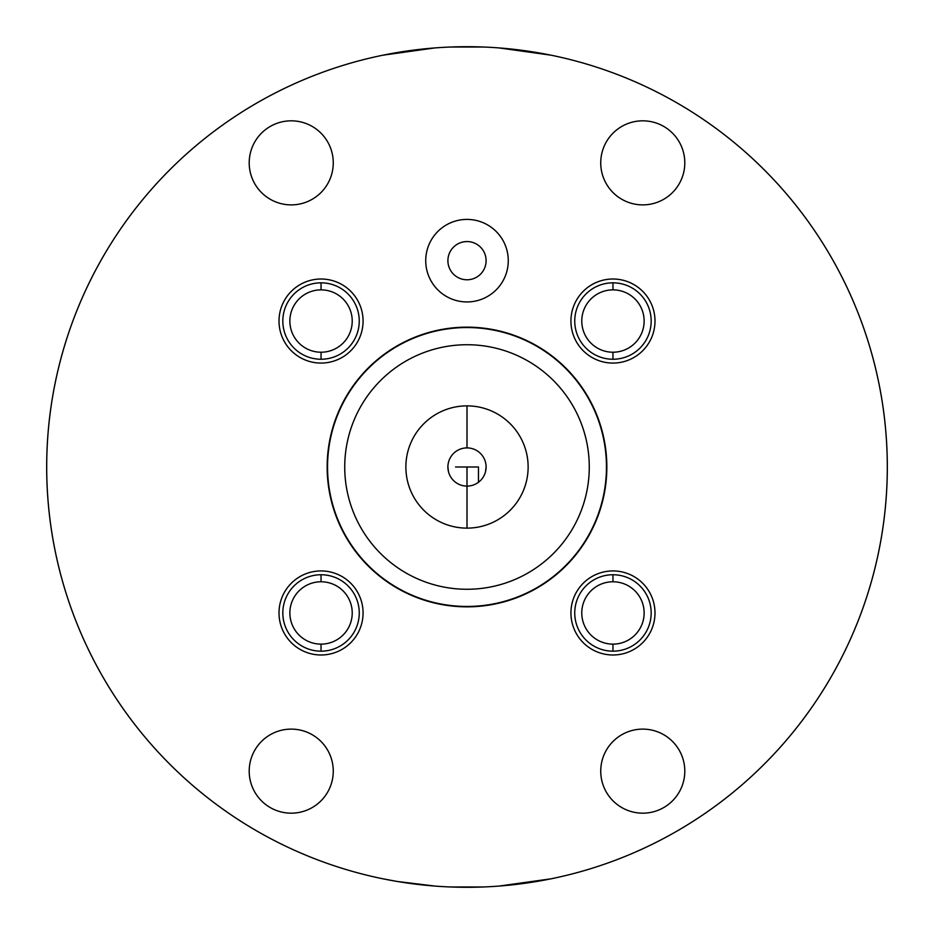 <?xml version="1.0" encoding="UTF-8"?>
<svg xmlns="http://www.w3.org/2000/svg" width="934" height="934" viewBox="0 0 934 934"><rect width="100%" height="100%" fill="white"/><g stroke="black" fill="none" stroke-linecap="round" stroke-linejoin="round"><path stroke-width="1.4" d="M467 887.3A420.3 420.3 0 0 0 887.3 467A420.3 420.3 0 0 0 467 46.7A420.3 420.3 0 0 0 46.7 467A420.3 420.3 0 0 0 467 887.3A420.3 420.3 0 0 0 887.3 467A420.3 420.3 0 0 0 467 46.7L483.333 47.015L467 46.7A420.3 420.3 0 0 0 46.7 467A420.3 420.3 0 0 0 467 887.3L450.55 886.973L483.345 886.985M291.233 729.115A42.03 42.03 0 0 1 333.263 771.145A42.03 42.03 0 0 1 291.233 813.175A42.03 42.03 0 0 1 249.203 771.145A42.03 42.03 0 0 1 291.233 729.115A42.03 42.03 0 0 0 249.203 771.145A42.03 42.03 0 0 0 291.233 813.175A42.03 42.03 0 0 0 333.263 771.145A42.03 42.03 0 0 0 291.233 729.115M642.767 729.115A42.03 42.03 0 0 1 684.797 771.145A42.03 42.03 0 0 1 642.767 813.175A42.03 42.03 0 0 1 600.737 771.145A42.03 42.03 0 0 1 642.767 729.115A42.03 42.03 0 0 0 600.737 771.145A42.03 42.03 0 0 0 642.767 813.175A42.03 42.03 0 0 0 684.797 771.145A42.03 42.03 0 0 0 642.767 729.115M291.233 120.825A42.03 42.03 0 0 1 333.263 162.855A42.03 42.03 0 0 1 291.233 204.885A42.03 42.03 0 0 1 249.203 162.855A42.03 42.03 0 0 1 291.233 120.825A42.03 42.03 0 0 0 249.203 162.855A42.03 42.03 0 0 0 291.233 204.885A42.03 42.03 0 0 0 333.263 162.855A42.03 42.03 0 0 0 291.233 120.825M642.767 120.825A42.03 42.03 0 0 1 684.797 162.855A42.03 42.03 0 0 1 642.767 204.885A42.03 42.03 0 0 1 600.737 162.855A42.03 42.03 0 0 1 642.767 120.825A42.03 42.03 0 0 0 600.737 162.855A42.03 42.03 0 0 0 642.767 204.885A42.03 42.03 0 0 0 684.797 162.855A42.03 42.03 0 0 0 642.767 120.825M467 301.939A41.271 41.271 0 0 1 425.729 260.668A41.271 41.271 0 0 1 467 219.408A41.271 41.271 0 0 1 508.271 260.668A41.271 41.271 0 0 1 467 301.939A41.271 41.271 0 0 0 508.271 260.668A41.271 41.271 0 0 0 467 219.408A41.271 41.271 0 0 0 425.729 260.668A41.271 41.271 0 0 0 467 301.939M467 327.157A139.843 139.843 0 0 1 606.843 467A139.843 139.843 0 0 1 467 606.843A139.843 139.843 0 0 1 327.157 467A139.843 139.843 0 0 1 467 327.157A139.843 139.843 0 0 0 327.157 467A139.843 139.843 0 0 0 467 606.843L467 606.458A139.458 139.458 0 0 0 606.458 467A139.458 139.458 0 0 0 467 327.542A139.458 139.458 0 0 0 327.542 467A139.458 139.458 0 0 0 467 606.458A139.458 139.458 0 0 1 327.542 467A139.458 139.458 0 0 1 467 327.542L467 327.542A139.458 139.458 0 0 1 606.458 467A139.458 139.458 0 0 1 467 606.458L467 606.843A139.843 139.843 0 0 0 606.843 467A139.843 139.843 0 0 0 467 327.157M321.039 654.991A42.03 42.03 0 0 1 279.009 612.961A42.03 42.03 0 0 1 321.039 570.931A42.03 42.03 0 0 1 363.069 612.961A42.03 42.03 0 0 1 321.039 654.991A42.03 42.03 0 0 0 363.069 612.961A42.03 42.03 0 0 0 321.039 570.931A42.03 42.03 0 0 0 279.009 612.961A42.03 42.03 0 0 0 321.039 654.991M612.961 654.991A42.03 42.03 0 0 1 570.931 612.961A42.03 42.03 0 0 1 612.961 570.931A42.03 42.03 0 0 1 654.991 612.961A42.03 42.03 0 0 1 612.961 654.991A42.03 42.03 0 0 0 654.991 612.961A42.03 42.03 0 0 0 612.961 570.931A42.03 42.03 0 0 0 570.931 612.961A42.03 42.03 0 0 0 612.961 654.991M321.039 363.069A42.03 42.03 0 0 1 279.009 321.039A42.03 42.03 0 0 1 321.039 279.009A42.03 42.03 0 0 1 363.069 321.039A42.03 42.03 0 0 1 321.039 363.069A42.03 42.03 0 0 0 363.069 321.039A42.03 42.03 0 0 0 321.039 279.009A42.03 42.03 0 0 0 279.009 321.039A42.03 42.03 0 0 0 321.039 363.069M612.961 363.069A42.03 42.03 0 0 1 570.931 321.039A42.03 42.03 0 0 1 612.961 279.009A42.03 42.03 0 0 1 654.991 321.039A42.03 42.03 0 0 1 612.961 363.069A42.03 42.03 0 0 0 654.991 321.039A42.03 42.03 0 0 0 612.961 279.009A42.03 42.03 0 0 0 570.931 321.039A42.03 42.03 0 0 0 612.961 363.069M550.803 878.859L509.228 885.175M551.06 878.812L551.06 878.812A420.3 420.3 0 0 0 551.06 55.188L499.06 47.926L536.746 52.526L551.06 55.188A420.3 420.3 0 0 1 551.06 878.812L499.083 886.074M536.104 52.421L499.27 47.938M483.45 47.027L450.562 47.027L467 46.7M434.94 886.074L397.032 881.439L382.94 878.812A420.3 420.3 0 0 1 382.94 55.188L434.742 47.938L397.055 52.561L382.94 55.188A420.3 420.3 0 0 0 382.94 878.812L382.94 878.812M448.495 471.763L447.9 467L448.495 471.763M467 486.1L467 467L467 486.1A19.1 19.1 0 0 0 486.1 467A19.1 19.1 0 0 0 467 447.9A19.1 19.1 0 0 0 447.9 467A19.1 19.1 0 0 0 467 486.1A19.1 19.1 0 0 1 447.9 467A19.1 19.1 0 0 1 467 447.9L467 405.87A61.13 61.13 0 0 0 405.87 467A61.13 61.13 0 0 0 467 528.13L467 486.1L467 528.13A61.13 61.13 0 0 0 528.13 467A61.13 61.13 0 0 0 467 405.87L467 447.9A19.1 19.1 0 0 1 486.1 467A19.1 19.1 0 0 1 467 486.1M455.535 467L478.465 467L478.465 482.283L478.465 467L455.535 467M486.1 467L485.505 471.763L486.1 467M467 405.87A61.13 61.13 0 0 1 528.13 467A61.13 61.13 0 0 1 467 528.13A61.13 61.13 0 0 1 405.87 467A61.13 61.13 0 0 1 467 405.87M467 344.728A122.272 122.272 0 0 1 589.272 467A122.272 122.272 0 0 1 467 589.272A122.272 122.272 0 0 1 344.728 467A122.272 122.272 0 0 1 467 344.728M467 241.567A19.1 19.1 0 0 1 486.1 260.668A19.1 19.1 0 0 1 467 279.78A19.1 19.1 0 0 1 447.9 260.668A19.1 19.1 0 0 1 467 241.567A19.1 19.1 0 0 0 447.9 260.668A19.1 19.1 0 0 0 467 279.78A19.1 19.1 0 0 0 486.1 260.668A19.1 19.1 0 0 0 467 241.567M321.039 651.173A38.212 38.212 0 0 0 359.251 612.961A38.212 38.212 0 0 0 321.039 574.749A38.212 38.212 0 0 0 282.827 612.961A38.212 38.212 0 0 0 321.039 651.173A38.212 38.212 0 0 1 282.827 612.961A38.212 38.212 0 0 1 321.039 574.749L321.039 581.777A31.184 31.184 0 0 0 289.867 612.961A31.184 31.184 0 0 0 321.039 644.133L321.039 651.173L321.039 644.133A31.184 31.184 0 0 0 352.223 612.961A31.184 31.184 0 0 0 321.039 581.777L321.039 574.749A38.212 38.212 0 0 1 359.251 612.961A38.212 38.212 0 0 1 321.039 651.173M321.039 581.777A31.184 31.184 0 0 1 352.223 612.961A31.184 31.184 0 0 1 321.039 644.133A31.184 31.184 0 0 1 289.867 612.961A31.184 31.184 0 0 1 321.039 581.777A31.184 31.184 0 0 0 289.867 612.961A31.184 31.184 0 0 0 321.039 644.133A31.184 31.184 0 0 0 352.223 612.961A31.184 31.184 0 0 0 321.039 581.777A31.184 31.184 0 0 1 352.223 612.961A31.184 31.184 0 0 1 321.039 644.133A31.184 31.184 0 0 1 289.867 612.961A31.184 31.184 0 0 1 321.039 581.777M612.961 651.173A38.212 38.212 0 0 0 651.173 612.961A38.212 38.212 0 0 0 612.961 574.749A38.212 38.212 0 0 0 574.749 612.961A38.212 38.212 0 0 0 612.961 651.173A38.212 38.212 0 0 1 574.749 612.961A38.212 38.212 0 0 1 612.961 574.749L612.961 581.777A31.184 31.184 0 0 0 581.777 612.961A31.184 31.184 0 0 0 612.961 644.133L612.961 651.173L612.961 644.133A31.184 31.184 0 0 0 644.133 612.961A31.184 31.184 0 0 0 612.961 581.777L612.961 574.749A38.212 38.212 0 0 1 651.173 612.961A38.212 38.212 0 0 1 612.961 651.173M612.961 581.777A31.184 31.184 0 0 1 644.133 612.961A31.184 31.184 0 0 1 612.961 644.133A31.184 31.184 0 0 1 581.777 612.961A31.184 31.184 0 0 1 612.961 581.777A31.184 31.184 0 0 0 581.777 612.961A31.184 31.184 0 0 0 612.961 644.133A31.184 31.184 0 0 0 644.133 612.961A31.184 31.184 0 0 0 612.961 581.777A31.184 31.184 0 0 1 644.133 612.961A31.184 31.184 0 0 1 612.961 644.133A31.184 31.184 0 0 1 581.777 612.961A31.184 31.184 0 0 1 612.961 581.777M321.039 359.251A38.212 38.212 0 0 0 359.251 321.039A38.212 38.212 0 0 0 321.039 282.827A38.212 38.212 0 0 0 282.827 321.039A38.212 38.212 0 0 0 321.039 359.251A38.212 38.212 0 0 1 282.827 321.039A38.212 38.212 0 0 1 321.039 282.827L321.039 289.867A31.184 31.184 0 0 0 289.867 321.039A31.184 31.184 0 0 0 321.039 352.223L321.039 359.251L321.039 352.223A31.184 31.184 0 0 0 352.223 321.039A31.184 31.184 0 0 0 321.039 289.867L321.039 282.827A38.212 38.212 0 0 1 359.251 321.039A38.212 38.212 0 0 1 321.039 359.251M321.039 289.867A31.184 31.184 0 0 1 352.223 321.039A31.184 31.184 0 0 1 321.039 352.223A31.184 31.184 0 0 1 289.867 321.039A31.184 31.184 0 0 1 321.039 289.867A31.184 31.184 0 0 0 289.867 321.039A31.184 31.184 0 0 0 321.039 352.223A31.184 31.184 0 0 0 352.223 321.039A31.184 31.184 0 0 0 321.039 289.867A31.184 31.184 0 0 1 352.223 321.039A31.184 31.184 0 0 1 321.039 352.223A31.184 31.184 0 0 1 289.867 321.039A31.184 31.184 0 0 1 321.039 289.867M612.961 359.251A38.212 38.212 0 0 0 651.173 321.039A38.212 38.212 0 0 0 612.961 282.827A38.212 38.212 0 0 0 574.749 321.039A38.212 38.212 0 0 0 612.961 359.251A38.212 38.212 0 0 1 574.749 321.039A38.212 38.212 0 0 1 612.961 282.827L612.961 289.867A31.184 31.184 0 0 0 581.777 321.039A31.184 31.184 0 0 0 612.961 352.223L612.961 359.251L612.961 352.223A31.184 31.184 0 0 0 644.133 321.039A31.184 31.184 0 0 0 612.961 289.867L612.961 282.827A38.212 38.212 0 0 1 651.173 321.039A38.212 38.212 0 0 1 612.961 359.251M612.961 289.867A31.184 31.184 0 0 1 644.133 321.039A31.184 31.184 0 0 1 612.961 352.223A31.184 31.184 0 0 1 581.777 321.039A31.184 31.184 0 0 1 612.961 289.867A31.184 31.184 0 0 0 581.777 321.039A31.184 31.184 0 0 0 612.961 352.223A31.184 31.184 0 0 0 644.133 321.039A31.184 31.184 0 0 0 612.961 289.867A31.184 31.184 0 0 1 644.133 321.039A31.184 31.184 0 0 1 612.961 352.223A31.184 31.184 0 0 1 581.777 321.039A31.184 31.184 0 0 1 612.961 289.867"/></g></svg>
